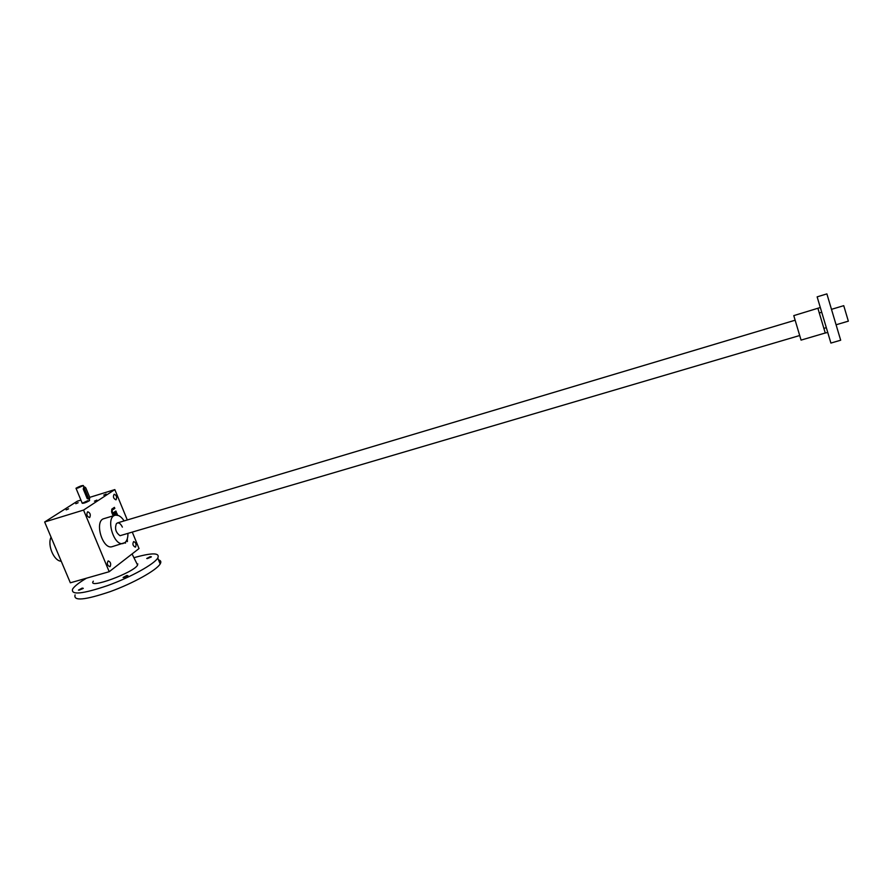 <?xml version="1.0" encoding="UTF-8"?>
<svg xmlns="http://www.w3.org/2000/svg" width="893" height="893" viewBox="0 0 893 893"><rect width="100%" height="100%" fill="white"/><g stroke="black" fill="none" stroke-linecap="round" stroke-linejoin="round"><path stroke-width="1.34" d="M83.551 510.082L44.65 521.992L70.346 582.805L109.203 571.71L83.551 510.082L114.829 489.587L89.724 497.356M80.917 500.08L77.367 501.174L44.65 521.992M109.203 571.71L139.029 548.548L132.398 532.395M127.297 519.972L114.829 489.587M126.962 539.74L127.386 541.604L127.308 538.747M124.529 542.877L125.478 543.044L125.355 542.23M117.653 515.272L116.793 513.162L113.165 515.864M116.76 515.116L115.978 515.116M112.652 513.029L111.592 511.845L111.692 510.383L114.84 508.441L114.404 507.358L111.792 509.144L111.77 512.482L112.663 514.647L116.347 512.091L115.9 511.019L113.098 512.872M112.239 510.216L112.138 511.678L113.199 512.861M110.14 566.542C111.234 563.773 110.587 561.887 108.187 560.893C106.658 563.427 107.193 565.369 109.817 566.709L110.14 566.542M89.735 517.449C90.885 514.692 90.193 512.794 87.681 511.767C86.186 514.335 86.777 516.277 89.467 517.583L89.735 517.449M116.135 499.7C117.173 497.066 116.514 495.247 114.159 494.231C112.808 496.687 113.389 498.54 115.9 499.812L116.135 499.7M135.557 546.985C136.551 544.35 135.915 542.542 133.671 541.56C132.287 543.971 132.823 545.824 135.267 547.141L135.557 546.985M124.138 520.92C121.214 516.489 118.2 514.602 115.085 515.283L103.99 518.632C93.91 520.831 102.606 550.255 112.272 546.639L124.841 542.654C126.918 540.957 127.956 537.977 127.933 533.713M75.883 503.697L78.138 502.692L75.883 503.697M94.602 501.118L96.868 500.113L94.602 501.118M66.261 509.836L68.56 508.809L66.261 509.836M103.901 495.046L106.133 494.063L103.901 495.046M89.512 500.337L89.613 500.571C86.208 502.536 83.752 503.429 82.234 503.261L87.804 500.694M799.458 335.589L120.042 535.7C115.744 532.563 114.55 528.511 116.458 523.555C118.49 522.059 120.466 523.242 122.374 527.116M51.068 537.184C47.083 544.998 53.96 561.195 61.226 561.217M115.085 515.283C105.128 517.438 113.858 546.962 123.401 543.39M105.709 494.32L103.755 495.09M68.125 509.077L66.149 509.87M96.455 500.359L94.446 501.163M77.691 502.96L75.782 503.73M112.585 514.48L116.347 512.091M115.8 512.258L115.431 511.343M111.692 510.383L114.84 508.441M114.293 508.597L113.924 507.693M117.128 515.473L116.313 513.497M125.009 543.145L125.634 542.922M127.096 541.415L127.029 539.562M80.616 486.707L78.528 487.623M84.522 488.638L88.519 498.283L89.534 499.12L89.769 497.468L85.784 487.857L84.746 486.998L84.522 488.638L83.25 489.04L87.246 498.674L89.534 499.12M77.769 488.08L83.384 485.558C81.888 485.435 79.421 486.339 75.994 488.248L77.769 488.08M84.746 486.998L83.663 487.344L83.25 489.04M78.897 487.388L81.174 486.384L78.897 487.388M836.127 324.762L848.35 321.156L843.74 305.674L831.528 309.324M817.921 308.364L825.255 333L801.066 340.11L793.777 315.62L819.316 307.817M830.903 343.068L817.14 296.856L826.885 293.897L840.681 340.222L830.903 343.068M79.109 590.173L83.06 588.509M82.234 588.085L83.283 588.32L78.45 590.106L82.234 588.085M147.367 558.571L151.163 557.009M150.258 556.618L151.397 556.819L146.72 558.493L150.258 556.618M123.747 577.559L127.732 575.885M126.817 575.472L127.945 575.717L123.089 577.47L126.817 575.472M137.109 564.108L137.857 563.963M158.53 559.922C160.885 560.491 161.432 561.831 160.171 563.952C156.498 570.247 133.314 583.241 110.263 591.601C84.969 600.141 73.248 601.246 75.09 594.917M133.95 557.734L135.658 557.221C152.736 552.544 160.104 552.823 157.771 558.058C154.054 564.264 130.802 577.168 107.74 585.54C82.424 594.102 70.714 595.274 72.612 589.056C74.465 586.199 79.086 582.571 86.476 578.195M136.629 563.126L137.589 565.068C134.14 572.603 86.688 589.871 93.33 581.176M88.519 498.283L87.246 498.674M76.084 488.46L82.234 503.261M83.384 485.558L84.065 487.21M89.066 499.265L89.613 500.571M823.815 328.401L826.204 327.698M117.43 522.918L794.904 320.286M819.227 313.008L821.616 312.293M825.255 333L826.728 332.709M160.171 563.952L157.771 558.058M132.064 553.95L137.589 565.068"/></g></svg>
